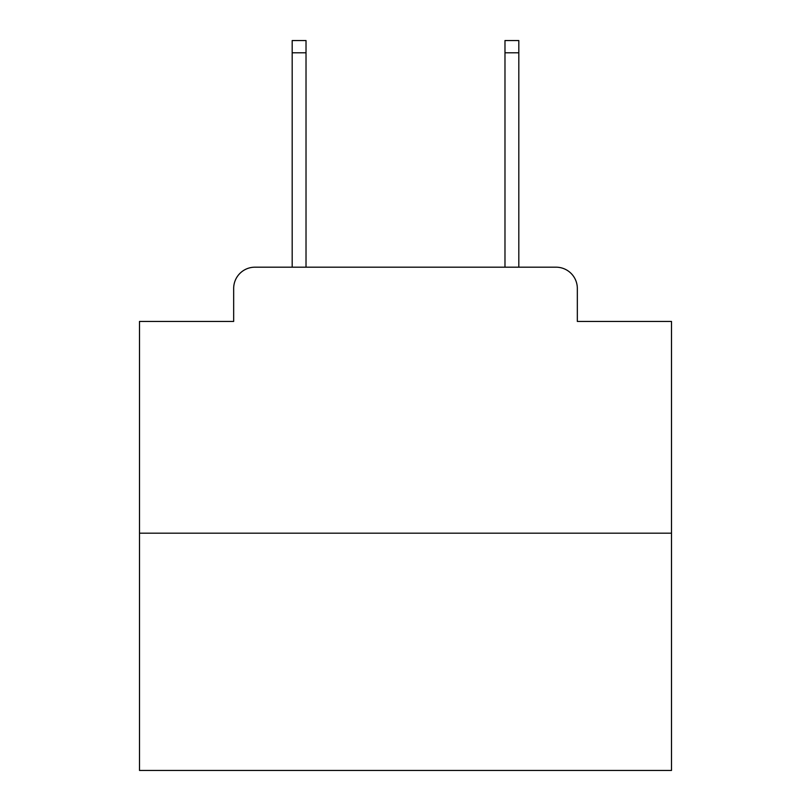 <?xml version="1.0" encoding="UTF-8"?>
<svg xmlns="http://www.w3.org/2000/svg" width="811" height="811" viewBox="0 0 811 811"><rect width="100%" height="100%" fill="white"/><g stroke="black" fill="none" stroke-linecap="round" stroke-linejoin="round"><path stroke-width="1.22" d="M233.669 288.463L233.669 321.44L233.669 288.463A21.279 21.279 0 0 1 254.948 267.184L292.183 267.184L292.183 40.55L306.021 40.55L306.021 267.184L322.504 267.184M671.498 533.182L139.502 533.182L139.502 770.45L671.498 770.45L671.498 321.44L577.331 321.44L577.331 288.463A21.279 21.279 0 0 0 556.052 267.184L254.948 267.184M139.502 533.182L139.502 321.44L233.669 321.44M488.496 267.184L504.979 267.184L504.979 40.55L518.817 40.55L518.817 267.184L556.052 267.184M577.331 321.44L577.331 288.463M292.183 52.786L306.021 52.786M518.817 52.786L504.979 52.786"/></g></svg>
